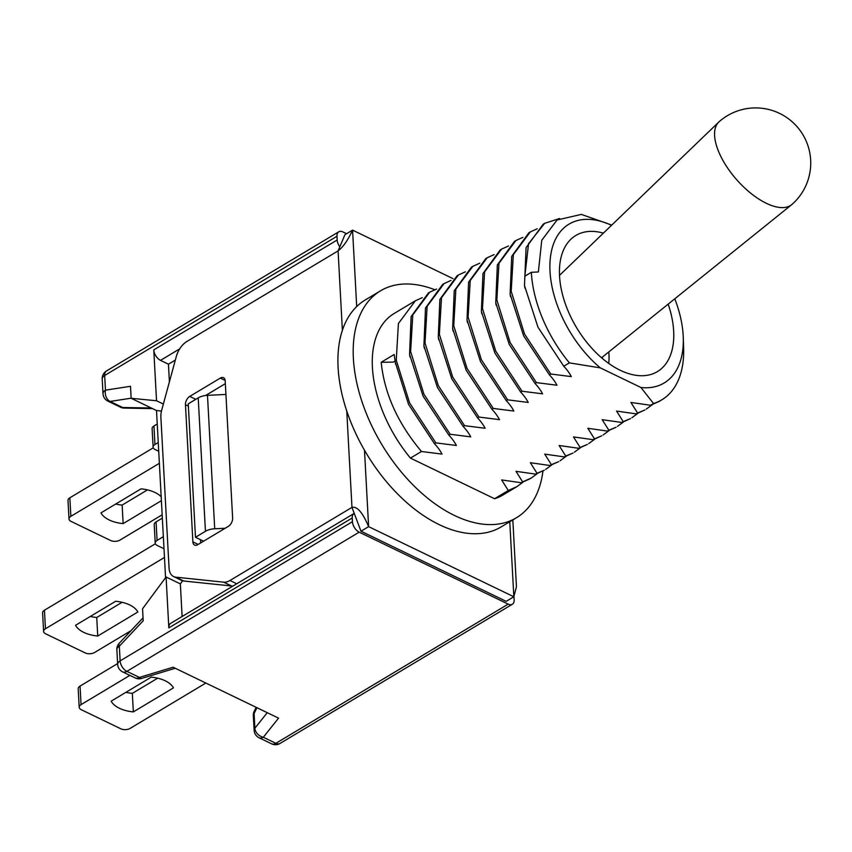 <?xml version="1.0" encoding="UTF-8"?>
<svg xmlns="http://www.w3.org/2000/svg" width="852" height="852" viewBox="0 0 852 852"><rect width="100%" height="100%" fill="white"/><g stroke="black" fill="none" stroke-linecap="round" stroke-linejoin="round"><path stroke-width="1.28" d="M182.626 580.798L180.347 583.886L166.076 576.996L142.55 608.765L143.2 620.757L119.333 646.199L120.121 660.886L352.44 521.68A8.818 5.187 59.1 0 0 359.182 532.159L126.873 671.355L139.419 677.415A8.818 5.304 115.8 0 1 135.191 677.947A8.818 8.818 0 0 0 141.581 678.448A8.818 3.067 -106.8 0 1 139.419 677.415L173.105 667.222L278.551 718.14L263.332 737.257L275.888 743.317L508.197 604.121A8.818 5.187 59.1 0 0 512.329 604.27A8.818 5.187 59.1 0 0 514.139 599.765L513.958 596.475M161.475 411.026L156.512 410.536L165.565 577.677M156.512 410.536L131.155 398.289L130.505 386.297L105.467 390.163A8.818 6.507 -98.8 0 0 110.089 401.441L122.645 407.501L151.262 408.002M175.342 360.055L168.451 364.187L169.399 381.856M180.347 583.886L182.115 616.497M338.787 231.787A8.818 5.187 59.1 0 0 336.977 236.281L104.668 375.476A8.818 5.187 -120.9 0 1 106.479 370.982L338.787 231.787A8.818 5.187 59.1 0 1 342.919 231.936L346.594 233.704M168.451 364.187L160.517 360.353A8.818 5.187 -120.9 0 1 153.775 349.884L337.179 239.987L336.977 236.281M337.179 239.987A8.818 5.187 59.1 0 0 339.799 246.824M354.23 513.373A8.818 5.187 59.1 0 0 354.049 513.479A8.818 5.187 59.1 0 0 352.238 517.973L168.834 627.871A8.818 5.187 -120.9 0 1 170.645 623.366L354.049 513.479M352.44 521.68L352.238 517.973M359.182 532.159L508.197 604.121M214.715 528.772A13.227 7.135 176.9 0 0 205.439 531.307L195.481 537.282L188.26 403.848L198.218 397.873A13.227 7.135 -3.1 0 1 207.483 395.339L214.715 528.772L225.141 528.272M166.076 576.996L168.834 627.871M153.775 349.884L156.534 400.76L131.155 398.289M203.585 541.19L195.481 537.282M225.929 394.444L207.483 395.339M163.36 404.061L156.534 400.76M117.661 664.422A8.818 8.818 0 0 0 122.635 671.887A8.818 5.304 115.8 0 0 126.873 671.355A8.818 5.187 -120.9 0 1 120.121 660.886A8.818 4.761 -3.1 0 0 117.661 664.422L116.862 649.746A8.818 4.761 -3.1 0 1 119.333 646.199A8.818 3.248 -136.8 0 1 119.237 643.239L143.04 617.86M256.942 707.703L254.088 713.539A8.818 4.792 -153.9 0 1 254.215 711.282L256.154 707.33M254.215 711.282A8.818 8.818 0 0 0 253.332 715.637A8.818 4.761 176.9 0 1 254.088 713.539L254.886 728.215A8.818 6.699 38.5 0 0 263.332 737.257A8.818 5.304 -64.2 0 1 259.093 737.779L271.65 743.839A8.818 5.304 -64.2 0 0 275.888 743.317A8.818 5.187 -120.9 0 0 280.02 743.466L512.329 604.27M124.211 408.097A8.818 4.441 -89 0 1 122.645 407.501A8.818 5.304 115.8 0 1 120.526 407.224A8.818 8.818 0 0 0 124.211 408.097L152.487 408.587M129.866 675.38L81.046 704.636A6.614 3.568 176.9 0 0 79.204 707.288A6.614 3.568 176.9 0 0 81.217 709.673L120.856 728.811A6.614 3.568 176.9 0 0 130.196 728.364L205.843 683.038M117.619 663.58L80.045 686.094L81.046 704.636M173.457 687.862A30.864 16.646 176.9 0 0 151.262 677.138L111.143 701.175A30.864 16.646 176.9 0 0 133.338 711.899L173.457 687.862M125.915 692.325A30.864 16.646 176.9 0 0 132.337 693.368L157.673 678.181M79.204 707.288L78.192 688.757A6.614 3.568 -3.1 0 1 80.045 686.094M132.337 693.368L133.338 711.899M163.35 536.675L157.077 540.434A6.614 3.568 176.9 0 0 155.224 543.086A6.614 3.568 176.9 0 0 157.247 545.482L163.999 548.741M162.349 518.144L156.065 521.903L157.077 540.434M164.468 557.442L45.454 628.755A6.614 3.568 176.9 0 0 43.601 631.417A6.614 3.568 176.9 0 0 45.625 633.803L85.253 652.941A6.614 3.568 176.9 0 0 94.593 652.494L131.048 630.65M155.383 543.757L44.442 610.224L45.454 628.755M137.864 611.981A30.864 16.646 176.9 0 0 115.67 601.267L75.551 625.304A30.864 16.646 176.9 0 0 97.746 636.029L137.864 611.981M90.323 616.454A30.864 16.646 176.9 0 0 96.734 617.487L122.081 602.311M43.601 631.417L42.6 612.876A6.614 3.568 -3.1 0 1 44.442 610.224M155.224 543.086L154.223 524.555A6.614 3.568 -3.1 0 1 156.065 521.903M96.734 617.487L97.746 636.029M715.989 143.881A55.114 25.24 -131.4 0 1 718.822 122.017A55.114 25.24 -131.4 0 1 719.194 121.666A55.114 55.114 0 0 1 796.982 126.597A55.114 55.114 0 0 1 792.051 204.374A55.114 25.24 -131.4 0 1 791.657 204.704A55.114 25.24 -131.4 0 1 750.793 193.266A55.114 25.24 -131.4 0 1 715.989 143.881M453.04 278.647L352.568 230.125L344.922 234.705L338.084 250.893L186.876 341.492A17.636 10.618 -64.2 0 0 176.279 356.605L161.71 410.1A17.636 10.618 -64.2 0 0 160.879 417.139L169.058 568.007A17.636 10.618 -64.2 0 0 173.616 576.559A17.636 10.618 -64.2 0 0 175.81 577.177L223.682 582.172A17.636 10.618 -64.2 0 0 229.955 580.5L351.972 507.387L360.982 531.222L506.195 601.352L513.841 596.773L509.773 521.754M364.486 450.218L368.618 526.642L513.841 596.773L516.44 586.751L512.829 519.922M342.376 330.299L338.084 250.893C343.122 247.101 347.946 240.179 352.568 230.125L356.7 306.55M225.152 380.429L220.306 378.096L189.74 396.414L195.79 399.332M220.306 378.096A6.614 3.983 115.8 0 1 223.49 377.702A6.614 3.983 115.8 0 1 225.194 380.908L232.628 518.048A6.614 3.983 115.8 0 1 228.336 526.355L197.77 544.673A6.614 3.983 115.8 0 1 194.597 545.067A6.614 3.983 115.8 0 1 192.882 541.861L198.186 544.417M188.377 406.127L185.459 404.721L192.882 541.861M185.459 404.721A6.614 3.983 115.8 0 1 189.74 396.414M346.753 410.994L351.972 507.387C357.148 506.141 362.707 512.563 368.618 526.642L360.982 531.222M175.81 577.177L183.744 581.011L231.606 585.995L223.682 582.172M232.99 586.006A17.636 10.618 115.8 0 1 231.606 585.995M183.744 581.011A17.636 10.618 115.8 0 1 181.54 580.393L173.616 576.559M225.343 383.656L205.566 395.509M200.486 539.699L200.667 542.937M434.733 289.723A132.262 77.873 59.1 0 0 380.503 290.83L365.22 299.989A132.262 77.873 59.1 0 0 346.519 410.291A132.262 77.873 59.1 0 0 439.227 524.64A132.262 77.873 59.1 0 0 501.178 526.898L516.461 517.739A132.262 77.873 59.1 0 0 542.958 471.007M523.043 482.125L516.919 486.63L508.282 490.507L501.636 479.942L521.275 482.733L522.649 481.902L515.992 471.326L535.642 474.117L537.016 473.297L530.359 462.721L550.009 465.512L551.382 464.681L544.737 454.116L564.365 456.906L565.749 456.076L559.093 445.5L578.742 448.29L580.116 447.47L573.471 436.906L593.109 439.685L594.483 438.855L587.827 428.29L607.465 431.08L608.85 430.249L602.194 419.685L621.843 422.475L623.217 421.644L616.571 411.079L636.199 413.859L637.584 413.039L630.927 402.463L650.577 405.254L653.516 403.497L640.917 387.49A92.58 54.517 59.1 0 0 683.272 337.552A92.58 54.517 59.1 0 0 674.784 298.807M521.275 482.733L529.912 478.856M429.706 292.193L428.322 293.024L411.133 316.582L409.556 354.389L423.061 396.084L448.834 435.106L450.207 434.275L423.955 394.252L410.632 351.546L412.762 314.952L429.706 292.193L436.65 289.03M537.41 473.52L531.286 478.025L522.649 481.902M535.642 474.117L544.279 470.251L537.016 473.297M444.073 283.588L442.689 284.408L425.51 307.966L423.913 345.752L437.417 387.468L463.2 426.49L464.574 425.67L438.311 385.637L424.999 342.93L427.129 306.358L444.073 283.588L451.017 280.425M551.776 464.904L545.653 469.42M550.009 465.512L558.646 461.646L551.382 464.681M458.44 274.972L457.055 275.803L439.877 299.361L438.279 337.158L451.794 378.863L477.567 417.885L478.941 417.054L452.678 377.031L439.366 334.325L441.496 297.742L458.44 274.972L465.384 271.82M566.143 456.299L560.02 460.815M564.365 456.906L573.013 453.03L565.749 456.076M472.807 266.367L471.422 267.198L454.233 290.756L452.657 328.553L466.161 370.258L491.934 409.279L493.308 408.449L467.045 368.415L453.733 325.72L455.863 289.137L472.807 266.367L479.751 263.204M580.51 447.694L574.386 452.199M578.742 448.29L587.379 444.424L580.116 447.47M487.174 257.762L485.789 258.582L468.611 282.14L467.013 319.926L480.517 361.642L506.301 400.664L507.675 399.844L481.412 359.81L468.099 317.104L470.229 280.532L487.174 257.762L494.117 254.599M594.877 439.078L588.753 443.594M593.109 439.685L601.746 435.819L594.483 438.855M500.156 249.987L482.967 273.545L481.391 311.353L494.895 353.047L520.668 392.058L522.042 391.238L495.779 351.205L482.466 308.499L484.596 271.926L501.54 249.146L508.484 245.994M609.244 430.473L603.12 434.989M607.465 431.08L616.113 427.214L608.85 430.249M515.897 240.541L514.523 241.372L497.344 264.919L495.747 302.716L509.251 344.421L535.035 383.453L536.409 382.623L510.146 342.6L496.833 299.893L498.963 263.311L515.897 240.541L522.851 237.388M623.611 421.868L617.487 426.373M621.843 422.475L630.48 418.598L623.217 421.644M530.274 231.936L528.89 232.766L511.711 256.324L510.114 294.121L523.629 335.816L549.402 374.848L550.775 374.017L524.523 334.005L511.2 291.277L513.341 254.652L530.274 231.936L537.207 228.783M637.978 413.263L631.854 417.768M636.199 413.859L644.847 409.993L637.584 413.039M543.256 224.161L526.089 247.634L524.481 285.516L537.963 327.179L563.768 366.232L569.381 362.867A105.808 62.302 -120.9 0 1 531.339 272.299L524.843 276.197L528.57 243.651L544.641 223.33L559.572 218.506M652.344 404.647L646.221 409.152M415.339 300.799L394.103 313.525A105.808 62.302 59.1 0 0 410.44 458.11L421.474 451.496C397.809 423.337 384.38 393.592 381.185 362.281L394.167 354.496L395.275 362.185L408.555 404.391L434.467 443.711L435.851 442.88L409.588 402.868L396.265 360.151L398.406 323.536L415.339 300.799L422.283 297.636M410.44 458.11L494.565 498.729L508.282 490.507M494.565 498.729A105.808 62.302 59.1 0 0 502.872 495.055L516.919 486.63M531.339 272.299L538.368 271.969L541.765 240.253L557.048 219.997L581.352 214.406L611.757 225.077M611.523 225.311A92.58 54.517 59.1 0 0 550.126 260.243A92.58 54.517 59.1 0 0 600.319 367.883L569.381 362.867M683.272 337.552L683.623 347.904A105.808 62.302 -120.9 0 1 661.823 399.812A105.808 62.302 -120.9 0 1 653.516 403.497M640.917 387.49L600.319 367.883M603.397 233.139A79.353 46.722 59.1 0 0 568.667 241.606A79.353 46.722 59.1 0 0 567.23 308.871A79.353 46.722 59.1 0 0 620.213 370.269A79.353 46.722 59.1 0 0 648.617 375.04A79.353 46.722 59.1 0 0 668.17 304.132M380.503 290.83A132.262 77.873 59.1 0 0 361.802 401.132A132.262 77.873 59.1 0 0 454.51 515.481A132.262 77.873 59.1 0 0 516.461 517.739M650.577 405.254L659.214 401.388M434.467 443.711C437.715 447.162 440.228 450.623 442.018 454.084L421.474 451.496M563.768 366.232C567.006 369.693 569.519 373.155 571.319 376.605L550.775 374.017M549.402 374.848C552.65 378.299 555.163 381.76 556.952 385.221L536.409 382.623M535.035 383.453C538.272 386.904 540.786 390.365 542.586 393.826L522.042 391.238M520.668 392.058C523.905 395.52 526.429 398.981 528.219 402.442L507.675 399.844M506.301 400.664C509.539 404.125 512.063 407.586 513.852 411.047L493.308 408.449M491.934 409.279C495.172 412.73 497.685 416.191 499.485 419.653L478.941 417.054M477.567 417.885C480.816 421.346 483.329 424.807 485.118 428.268L464.574 425.67M463.2 426.49C466.438 429.951 468.951 433.402 470.751 436.863L450.207 434.275M448.834 435.106C452.071 438.556 454.595 442.018 456.384 445.479L435.851 442.88M608.722 363.41A59.523 35.049 59.1 0 0 608.786 351.94M381.185 362.281L392.314 362.111A2.641 1.427 176.9 0 0 395.051 360.747M158.248 442.529L154.957 444.499A6.614 3.568 176.9 0 0 153.115 447.151A6.614 3.568 176.9 0 0 155.128 449.547L158.728 451.272M157.247 423.998L153.956 425.968L154.957 444.499M159.377 463.296L70.854 516.344A6.614 3.568 176.9 0 0 69.001 518.996A6.614 3.568 176.9 0 0 71.025 521.381L110.653 540.519A6.614 3.568 176.9 0 0 119.994 540.072L162.168 514.8M153.275 447.822L69.843 497.802L70.854 516.344M161.188 496.78A30.864 16.646 176.9 0 0 141.059 488.846L100.951 512.883A30.864 16.646 176.9 0 0 123.146 523.607L161.401 500.678M115.723 504.033A30.864 16.646 176.9 0 0 122.134 505.076L147.481 489.889M69.001 518.996L68 500.465A6.614 3.568 -3.1 0 1 69.843 497.802M153.115 447.151L152.114 428.62A6.614 3.568 -3.1 0 1 153.956 425.968M122.134 505.076L123.146 523.607M205.439 531.307L198.218 397.873M102.996 393.699L102.208 379.023A8.818 4.761 -3.1 0 1 104.668 375.476L105.467 390.163A8.818 4.761 -3.1 0 0 102.996 393.699A8.818 8.818 0 0 0 107.97 401.164L120.526 407.224M179.687 348.873L160.517 360.353M131.144 398.193L110.089 401.441A8.818 5.304 115.8 0 1 107.97 401.164M253.332 715.637L254.13 730.313A8.818 4.761 176.9 0 1 254.886 728.215L267.251 712.687M229.955 580.5L236.728 583.769M122.635 671.887L135.191 677.947M141.581 678.448L175.246 668.256M119.237 643.239A8.818 8.818 0 0 0 116.862 649.746M271.65 743.839A8.818 8.818 0 0 0 280.02 743.466M254.13 730.313A8.818 8.818 0 0 0 259.093 737.779M106.479 370.982A8.818 8.818 0 0 0 102.208 379.023M601.555 357.765L791.657 204.704M559.498 275.388L718.822 122.017M602.439 357.052L602.449 358.532M531.286 478.025L529.912 478.845M501.54 249.146L500.156 249.977M544.641 223.33L543.256 224.151M661.823 399.812L659.203 401.377M524.491 285.516L524.938 288.178M510.114 294.121L510.55 296.709M495.747 302.716L496.183 305.304M481.391 311.353L481.827 313.941M467.013 319.926L467.45 322.514M452.657 328.553L453.094 331.14M438.279 337.158L438.716 339.746M423.913 345.752L424.36 348.34M409.556 354.389L409.993 356.977M395.626 364.4L395.275 362.185"/></g></svg>
